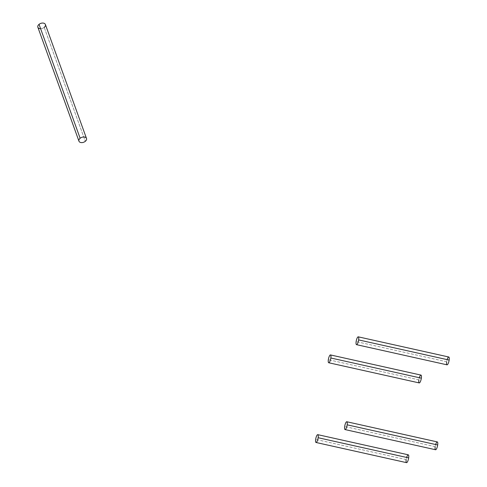 <?xml version="1.0" encoding="UTF-8"?>
<svg xmlns="http://www.w3.org/2000/svg" width="487" height="487" viewBox="0 0 487 487"><rect width="100%" height="100%" fill="white"/><g stroke="black" fill="none" stroke-linecap="round" stroke-linejoin="round"><path stroke-width="0.37" stroke-dasharray="2.44 1.83" d="M45.394 24.508A4.012 2.63 -19.8 0 1 44.214 27.388L85.316 141.315L44.214 27.388A4.012 2.63 -19.8 0 1 40.604 28.69M44.214 27.388A4.012 2.63 -19.8 0 1 37.852 27.229M406.542 462.65A4.012 1.071 102.6 0 1 406.176 459.576A4.012 1.071 102.6 0 1 406.645 457.451M435.561 449.744A4.012 1.071 102.6 0 1 435.189 446.67A4.012 1.071 102.6 0 1 435.664 444.546M419.234 382.922A4.012 1.071 102.6 0 1 418.863 379.848A4.012 1.071 102.6 0 1 419.337 377.723M447.036 364.83A4.012 1.071 102.6 0 1 446.664 361.756A4.012 1.071 102.6 0 1 447.139 359.631M406.176 459.576L315.655 439.402L406.176 459.576A4.012 1.071 102.6 0 1 408.289 454.821M435.189 446.67L344.674 426.496L435.189 446.67A4.012 1.071 102.6 0 1 437.302 441.916M418.863 379.848L328.348 359.68L418.863 379.848A4.012 1.071 102.6 0 1 420.981 375.093M446.664 361.756L356.143 341.582L446.664 361.756A4.012 1.071 102.6 0 1 448.777 357.001"/><path stroke-width="0.73" d="M40.604 28.69A4.012 2.63 -19.8 0 1 37.852 27.229A4.012 2.63 -19.8 0 1 39.039 24.35A4.012 2.63 -19.8 0 1 44.512 23.492A4.012 2.63 -19.8 0 1 44.214 27.388M78.955 141.157L37.852 27.229A4.012 2.63 -19.8 0 1 39.039 24.35L80.136 138.278A4.012 2.63 160.2 0 0 78.955 141.157A4.012 2.63 160.2 0 0 85.316 141.315A4.012 2.63 160.2 0 0 86.497 138.436A4.012 2.63 160.2 0 0 80.136 138.278L39.039 24.35A4.012 2.63 -19.8 0 1 45.394 24.508L86.497 138.436M85.316 141.315A4.012 2.63 -19.8 0 1 79.844 142.174A4.012 2.63 -19.8 0 1 80.136 138.278A4.012 2.63 -19.8 0 1 85.609 137.419A4.012 2.63 -19.8 0 1 85.316 141.315M406.645 457.451A4.012 1.071 102.6 0 1 408.289 454.821A4.012 1.071 102.6 0 1 408.66 457.896A4.012 1.071 102.6 0 1 406.858 462.565A4.012 1.071 102.6 0 1 406.176 459.576M435.664 444.546A4.012 1.071 102.6 0 1 437.302 441.916A4.012 1.071 102.6 0 1 437.673 444.99A4.012 1.071 102.6 0 1 435.877 449.659A4.012 1.071 102.6 0 1 435.189 446.67M419.337 377.723A4.012 1.071 102.6 0 1 420.981 375.093A4.012 1.071 102.6 0 1 421.346 378.174A4.012 1.071 102.6 0 1 419.551 382.837A4.012 1.071 102.6 0 1 418.863 379.848M447.139 359.631A4.012 1.071 102.6 0 1 448.777 357.001A4.012 1.071 102.6 0 1 449.148 360.076A4.012 1.071 102.6 0 1 447.352 364.745A4.012 1.071 102.6 0 1 446.664 361.756M317.767 434.654L408.289 454.821A4.012 1.071 102.6 0 1 408.66 457.896A4.012 1.071 102.6 0 1 406.542 462.65L316.026 442.476A4.012 1.071 -77.4 0 0 318.139 437.728L408.66 457.896L318.139 437.728A4.012 1.071 -77.4 0 0 317.767 434.654A4.012 1.071 -77.4 0 0 315.655 439.402A4.012 1.071 -77.4 0 0 316.026 442.476M318.139 437.728A4.012 1.071 102.6 0 1 316.343 442.397A4.012 1.071 102.6 0 1 315.655 439.402A4.012 1.071 102.6 0 1 317.451 434.739A4.012 1.071 102.6 0 1 318.139 437.728M346.787 421.748L437.302 441.916A4.012 1.071 102.6 0 1 437.673 444.99L347.158 424.822A4.012 1.071 102.6 0 1 345.356 429.491A4.012 1.071 102.6 0 1 344.674 426.496A4.012 1.071 102.6 0 1 346.47 421.827A4.012 1.071 102.6 0 1 347.158 424.822L437.673 444.99A4.012 1.071 102.6 0 1 435.561 449.744L345.039 429.571A4.012 1.071 -77.4 0 0 347.158 424.822A4.012 1.071 -77.4 0 0 346.787 421.748A4.012 1.071 -77.4 0 0 344.674 426.496A4.012 1.071 -77.4 0 0 345.039 429.571M330.46 354.926L420.981 375.093A4.012 1.071 102.6 0 1 421.346 378.174L330.831 358A4.012 1.071 102.6 0 1 329.029 362.669A4.012 1.071 102.6 0 1 328.348 359.68A4.012 1.071 102.6 0 1 330.143 355.011A4.012 1.071 102.6 0 1 330.831 358L421.346 378.174A4.012 1.071 102.6 0 1 419.234 382.922L328.719 362.754A4.012 1.071 -77.4 0 0 330.831 358A4.012 1.071 -77.4 0 0 330.46 354.926A4.012 1.071 -77.4 0 0 328.348 359.68A4.012 1.071 -77.4 0 0 328.719 362.754M358.262 336.834L448.777 357.001A4.012 1.071 102.6 0 1 449.148 360.076L358.627 339.908A4.012 1.071 102.6 0 1 356.831 344.577A4.012 1.071 102.6 0 1 356.143 341.582A4.012 1.071 102.6 0 1 357.945 336.919A4.012 1.071 102.6 0 1 358.627 339.908L449.148 360.076A4.012 1.071 102.6 0 1 447.036 364.83L356.514 344.662A4.012 1.071 -77.4 0 0 358.627 339.908A4.012 1.071 -77.4 0 0 358.262 336.834A4.012 1.071 -77.4 0 0 356.143 341.582A4.012 1.071 -77.4 0 0 356.514 344.662"/></g></svg>
